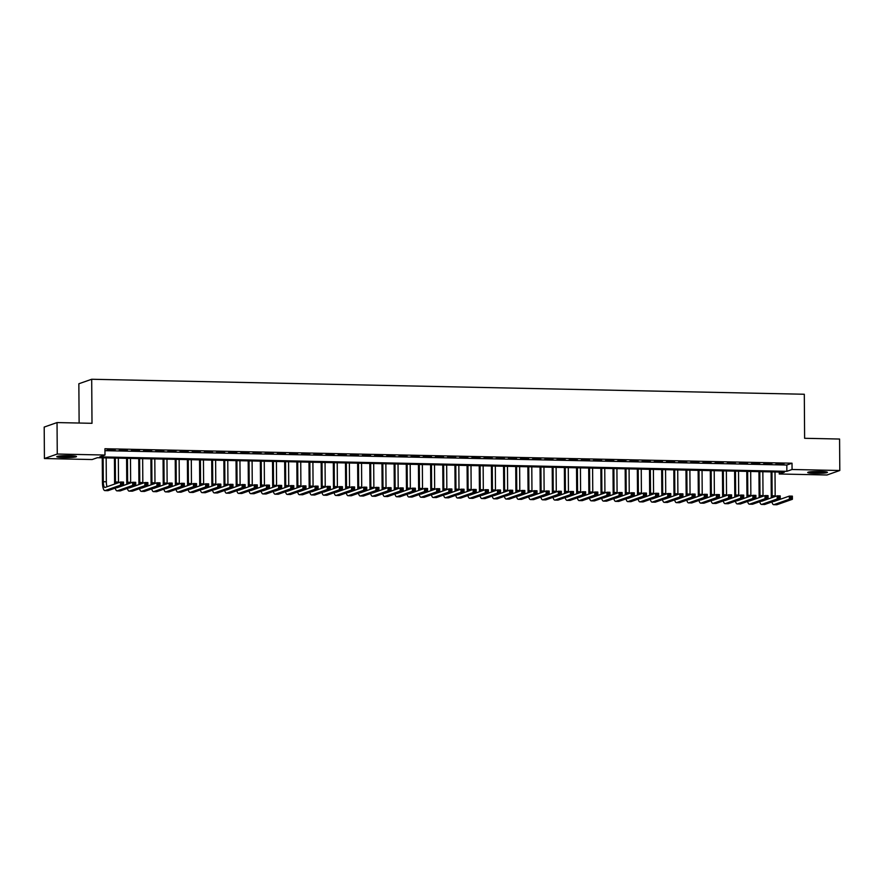 <?xml version="1.0" encoding="UTF-8"?>
<svg xmlns="http://www.w3.org/2000/svg" width="884" height="884" viewBox="0 0 884 884"><rect width="100%" height="100%" fill="white"/><g stroke="black" fill="none" stroke-linecap="round" stroke-linejoin="round"><path stroke-width="1.33" d="M69.35 455.669A9.868 0.961 -0.4 0 1 76.51 456.542A9.868 0.961 -0.4 0 1 63.946 457.558A9.868 0.961 -0.4 0 1 56.786 456.685A9.868 0.961 -0.4 0 1 69.35 455.669M820.275 471.47A9.868 0.961 -0.4 0 1 827.435 472.343A9.868 0.961 -0.4 0 1 814.871 473.36A9.868 0.961 -0.4 0 1 807.711 472.487A9.868 0.961 -0.4 0 1 820.275 471.47M79.129 423.038L78.853 383.755L91.693 379.258L804.307 394.253L804.617 438.298L839.579 439.039L839.8 470.498L826.96 474.995L779.235 473.99L784.439 472.166L97.35 457.713L92.146 459.536L44.421 458.531L57.261 454.033L104.986 455.039L99.781 456.862L786.859 471.316L792.064 469.492L839.8 470.498M779.224 472.056L779.235 473.99M57.261 454.033L57.04 422.574L44.2 427.071L44.421 458.531M115.196 449.89L107.03 450.044L115.196 449.89M127.362 450.155L119.196 450.299L127.362 450.155M139.517 450.409L131.351 450.553L139.517 450.409M151.683 450.663L143.517 450.807L151.683 450.663M163.838 450.917L155.672 451.072L163.838 450.917M176.004 451.171L167.838 451.326L176.004 451.171M188.159 451.426L179.993 451.58L188.159 451.426M200.325 451.691L192.16 451.834L200.325 451.691M212.48 451.945L204.315 452.089L212.48 451.945M224.647 452.199L216.481 452.343L224.647 452.199M236.802 452.453L228.636 452.608L236.802 452.453M248.968 452.707L240.802 452.862L248.968 452.707M261.123 452.962L252.957 453.116L261.123 452.962M273.289 453.216L265.123 453.37L273.289 453.216M285.444 453.481L277.289 453.625L285.444 453.481M297.61 453.735L289.444 453.879L297.61 453.735M309.765 453.989L301.61 454.144L309.765 453.989M321.931 454.243L313.765 454.398L321.931 454.243M334.086 454.498L325.931 454.652L334.086 454.498M346.252 454.752L338.086 454.906L346.252 454.752M358.407 455.017L350.252 455.161L358.407 455.017M370.573 455.271L362.407 455.415L370.573 455.271M382.728 455.525L374.573 455.68L382.728 455.525M394.894 455.779L386.728 455.934L394.894 455.779M407.06 456.034L398.894 456.188L407.06 456.034M419.215 456.288L411.049 456.442L419.215 456.288M431.381 456.553L423.215 456.697L431.381 456.553M443.536 456.807L435.37 456.951L443.536 456.807M455.702 457.061L447.536 457.205L455.702 457.061M467.857 457.315L459.691 457.47L467.857 457.315M480.023 457.569L471.857 457.724L480.023 457.569M492.178 457.824L484.012 457.978L492.178 457.824M504.344 458.089L496.178 458.232L504.344 458.089M516.499 458.343L508.333 458.487L516.499 458.343M528.665 458.597L520.499 458.741L528.665 458.597M540.82 458.851L532.654 459.006L540.82 458.851M552.986 459.105L544.82 459.26L552.986 459.105M565.141 459.36L556.975 459.514L565.141 459.36M577.307 459.614L569.141 459.768L577.307 459.614M589.462 459.879L581.307 460.023L589.462 459.879M601.628 460.133L593.462 460.277L601.628 460.133M613.783 460.387L605.628 460.542L613.783 460.387M625.949 460.641L617.783 460.796L625.949 460.641M638.104 460.896L629.949 461.05L638.104 460.896M650.27 461.15L642.104 461.304L650.27 461.15M662.425 461.415L654.27 461.558L662.425 461.415M674.591 461.669L666.426 461.813L674.591 461.669M686.746 461.923L678.592 462.078L686.746 461.923M698.913 462.177L690.747 462.332L698.913 462.177M711.079 462.431L702.913 462.586L711.079 462.431M723.234 462.686L715.068 462.84L723.234 462.686M735.4 462.951L727.234 463.094L735.4 462.951M747.555 463.205L739.389 463.349L747.555 463.205M759.721 463.459L751.555 463.603L759.721 463.459M771.876 463.713L763.71 463.868L771.876 463.713M104.953 450.674L786.826 465.028L792.02 463.205L104.942 448.74L104.986 455.039M784.042 463.967L775.876 464.122L784.042 463.967M57.04 422.574L92.002 423.303L91.693 379.258M792.02 463.205L792.064 469.492M786.826 465.028L786.859 471.316M771.323 497.88A9.481 2.597 91.2 0 1 771.268 496.112L771.102 471.89M775.014 471.968L775.18 495.869A6.321 1.735 -88.8 0 0 775.191 496.521M771.964 471.912L772.141 495.802A6.321 1.735 -88.8 0 0 772.218 497.57M773.445 501.416A6.321 1.735 -88.8 0 0 773.743 501.515A6.321 1.735 -88.8 0 0 773.92 501.493L789.335 496.09L792.373 496.145L792.395 499.294L776.981 504.698A9.481 2.597 91.2 0 1 776.716 504.742L773.677 504.676A9.481 2.597 91.2 0 1 771.92 501.957M791.931 498.178L791.92 496.918L790.705 496.885L790.716 498.145L791.931 498.178L792.395 499.294L789.357 499.228L773.942 504.631A9.481 2.597 91.2 0 1 773.677 504.676M790.716 498.145L789.357 499.228L789.335 496.09L790.705 496.885M791.92 496.918L792.373 496.145M825.137 471.747A8.542 0.84 -0.4 0 1 815.225 472.233A8.542 0.84 -0.4 0 1 809.998 471.846M814.551 471.515A7.901 0.773 179.6 0 0 815.391 471.537A7.901 0.773 179.6 0 0 820.584 471.47M809.18 471.968A9.801 0.961 179.6 0 0 814.871 472.354A9.801 0.961 179.6 0 0 825.954 471.846M74.212 455.945A8.542 0.84 -0.4 0 1 66.643 456.442A8.542 0.84 -0.4 0 1 59.073 456.045M63.626 455.713A7.901 0.773 179.6 0 0 69.659 455.669M58.256 456.166A9.801 0.961 179.6 0 0 75.029 456.045M759.168 497.626A9.481 2.597 91.2 0 1 759.113 495.858L758.936 471.636M762.848 471.713L763.014 495.615A6.321 1.735 -88.8 0 0 763.025 496.267M759.809 471.647L759.975 495.548A6.321 1.735 -88.8 0 0 760.063 497.305M761.29 501.162A6.321 1.735 -88.8 0 0 761.577 501.261A6.321 1.735 -88.8 0 0 761.754 501.228L777.18 495.825L780.218 495.891L780.24 499.04L764.815 504.444A9.481 2.597 91.2 0 1 764.549 504.488L761.511 504.421A9.481 2.597 91.2 0 1 759.754 501.703M779.765 497.913L779.765 496.664L778.55 496.631L778.55 497.891L779.765 497.913L780.24 499.04L777.202 498.974L761.776 504.377A9.481 2.597 91.2 0 1 761.511 504.421M778.55 497.891L777.202 498.974L777.18 495.825L778.55 496.631M779.765 496.664L780.218 495.891M747.002 497.372A9.481 2.597 91.2 0 1 746.947 495.592L746.781 471.382M750.693 471.459L750.859 495.36A6.321 1.735 -88.8 0 0 750.87 496.012M747.643 471.393L747.82 495.294A6.321 1.735 -88.8 0 0 747.897 497.051M749.124 500.908A6.321 1.735 -88.8 0 0 749.411 501.007A6.321 1.735 -88.8 0 0 749.599 500.974L765.014 495.57L768.052 495.637L768.074 498.786L752.66 504.189A9.481 2.597 91.2 0 1 752.394 504.234L749.345 504.167A9.481 2.597 91.2 0 1 747.599 501.438M767.61 497.659L767.599 496.399L766.384 496.377L766.395 497.637L767.61 497.659L768.074 498.786L765.036 498.72L749.621 504.123A9.481 2.597 91.2 0 1 749.345 504.167M766.395 497.637L765.036 498.72L765.014 495.57L766.384 496.377M767.599 496.399L768.052 495.637M734.847 497.106A9.481 2.597 91.2 0 1 734.792 495.338L734.615 471.117M738.527 471.205L738.692 495.095A6.321 1.735 -88.8 0 0 738.704 495.758M735.488 471.139L735.654 495.04A6.321 1.735 -88.8 0 0 735.742 496.797M736.958 500.653A6.321 1.735 -88.8 0 0 737.256 500.753A6.321 1.735 -88.8 0 0 737.433 500.72L752.859 495.316L755.897 495.383L755.919 498.532L740.494 503.935A9.481 2.597 91.2 0 1 740.228 503.979L737.19 503.913A9.481 2.597 91.2 0 1 735.433 501.184M755.444 497.405L755.444 496.145L754.229 496.123L754.229 497.383L755.444 497.405L755.919 498.532L752.881 498.466L737.455 503.869A9.481 2.597 91.2 0 1 737.19 503.913M754.229 497.383L752.881 498.466L752.859 495.316L754.229 496.123M755.444 496.145L755.897 495.383M722.681 496.852A9.481 2.597 91.2 0 1 722.626 495.084L722.46 470.863M726.372 470.951L726.538 494.841A6.321 1.735 -88.8 0 0 726.549 495.504M723.322 470.885L723.499 494.786A6.321 1.735 -88.8 0 0 723.576 496.543M724.803 500.399A6.321 1.735 -88.8 0 0 725.09 500.499A6.321 1.735 -88.8 0 0 725.267 500.466L740.693 495.062L743.731 495.128L743.753 498.267L728.339 503.67A9.481 2.597 91.2 0 1 728.073 503.714L725.024 503.659A9.481 2.597 91.2 0 1 723.278 500.93M743.289 497.151L743.278 495.891L742.063 495.869L742.074 497.128L743.289 497.151L743.753 498.267L740.715 498.211L725.289 503.615A9.481 2.597 91.2 0 1 725.024 503.659M742.074 497.128L740.715 498.211L740.693 495.062L742.063 495.869M743.278 495.891L743.731 495.128M710.526 496.598A9.481 2.597 91.2 0 1 710.46 494.83L710.294 470.608M714.206 470.697L714.371 494.587A6.321 1.735 -88.8 0 0 714.382 495.25M711.167 470.631L711.333 494.521A6.321 1.735 -88.8 0 0 711.421 496.289M712.637 500.145A6.321 1.735 -88.8 0 0 712.935 500.233A6.321 1.735 -88.8 0 0 713.112 500.211L728.538 494.808L731.576 494.874L731.598 498.012L716.173 503.416A9.481 2.597 91.2 0 1 715.907 503.46L712.869 503.405A9.481 2.597 91.2 0 1 711.112 500.675M731.123 496.896L731.123 495.637L729.908 495.615L729.908 496.874L731.123 496.896L731.598 498.012L728.56 497.957L713.134 503.361A9.481 2.597 91.2 0 1 712.869 503.405M729.908 496.874L728.56 497.957L728.538 494.808L729.908 495.615M731.123 495.637L731.576 494.874M698.36 496.344A9.481 2.597 91.2 0 1 698.305 494.576L698.139 470.354M702.051 470.432L702.216 494.333A6.321 1.735 -88.8 0 0 702.227 494.985M699.001 470.376L699.167 494.267A6.321 1.735 -88.8 0 0 699.255 496.034M700.482 499.88A6.321 1.735 -88.8 0 0 700.769 499.979A6.321 1.735 -88.8 0 0 700.946 499.957L716.371 494.554L719.41 494.609L719.432 497.758L704.018 503.162A9.481 2.597 91.2 0 1 703.752 503.206L700.703 503.14A9.481 2.597 91.2 0 1 698.957 500.421M718.968 496.642L718.957 495.383L717.742 495.349L717.753 496.609L718.968 496.642L719.432 497.758L716.394 497.692L700.968 503.095A9.481 2.597 91.2 0 1 700.703 503.14M717.753 496.609L716.394 497.692L716.371 494.554L717.742 495.349M718.957 495.383L719.41 494.609M686.205 496.09A9.481 2.597 91.2 0 1 686.139 494.322L685.973 470.1M689.885 470.178L690.05 494.079A6.321 1.735 -88.8 0 0 690.061 494.731M686.846 470.111L687.012 494.012A6.321 1.735 -88.8 0 0 687.1 495.769M688.316 499.626A6.321 1.735 -88.8 0 0 688.614 499.725A6.321 1.735 -88.8 0 0 688.791 499.692L704.216 494.289L707.255 494.355L707.277 497.504L691.852 502.908A9.481 2.597 91.2 0 1 691.586 502.952L688.548 502.886A9.481 2.597 91.2 0 1 686.791 500.167M706.802 496.388L706.802 495.128L705.587 495.095L705.587 496.355L706.802 496.388L707.277 497.504L704.239 497.438L688.813 502.841A9.481 2.597 91.2 0 1 688.548 502.886M705.587 496.355L704.239 497.438L704.216 494.289L705.587 495.095M706.802 495.128L707.255 494.355M674.039 495.836A9.481 2.597 91.2 0 1 673.984 494.057L673.818 469.846M677.719 469.923L677.895 493.824A6.321 1.735 -88.8 0 0 677.906 494.476M674.68 469.857L674.846 493.758A6.321 1.735 -88.8 0 0 674.934 495.515M676.161 499.372A6.321 1.735 -88.8 0 0 676.448 499.471A6.321 1.735 -88.8 0 0 676.625 499.438L692.05 494.034L695.089 494.101L695.111 497.25L679.697 502.653A9.481 2.597 91.2 0 1 679.42 502.698L676.382 502.631A9.481 2.597 91.2 0 1 674.636 499.902M694.647 496.123L694.636 494.863L693.421 494.841L693.432 496.101L694.647 496.123L695.111 497.25L692.073 497.184L676.647 502.587A9.481 2.597 91.2 0 1 676.382 502.631M693.432 496.101L692.073 497.184L692.05 494.034L693.421 494.841M694.636 494.863L695.089 494.101M661.884 495.57A9.481 2.597 91.2 0 1 661.818 493.802L661.652 469.592M665.564 469.669L665.729 493.57A6.321 1.735 -88.8 0 0 665.74 494.222M662.525 469.603L662.691 493.504A6.321 1.735 -88.8 0 0 662.779 495.261M663.995 499.117A6.321 1.735 -88.8 0 0 664.293 499.217A6.321 1.735 -88.8 0 0 664.47 499.184L679.895 493.78L682.934 493.847L682.956 496.996L667.53 502.399A9.481 2.597 91.2 0 1 667.265 502.443L664.227 502.377A9.481 2.597 91.2 0 1 662.47 499.648M682.481 495.869L682.481 494.609L681.255 494.587L681.266 495.847L682.481 495.869L682.956 496.996L679.918 496.93L664.492 502.333A9.481 2.597 91.2 0 1 664.227 502.377M681.266 495.847L679.918 496.93L679.895 493.78L681.255 494.587M682.481 494.609L682.934 493.847M649.718 495.316A9.481 2.597 91.2 0 1 649.663 493.548L649.497 469.327M653.398 469.415L653.574 493.305A6.321 1.735 -88.8 0 0 653.585 493.968M650.359 469.349L650.525 493.25A6.321 1.735 -88.8 0 0 650.613 495.007M651.839 498.863A6.321 1.735 -88.8 0 0 652.127 498.963A6.321 1.735 -88.8 0 0 652.304 498.93L667.729 493.526L670.768 493.592L670.79 496.731L655.364 502.145A9.481 2.597 91.2 0 1 655.099 502.178L652.061 502.123A9.481 2.597 91.2 0 1 650.315 499.394M670.326 495.615L670.315 494.355L669.1 494.333L669.111 495.592L670.326 495.615L670.79 496.731L667.751 496.675L652.326 502.079A9.481 2.597 91.2 0 1 652.061 502.123M669.111 495.592L667.751 496.675L667.729 493.526L669.1 494.333M670.315 494.355L670.768 493.592M637.563 495.062A9.481 2.597 91.2 0 1 637.497 493.294L637.331 469.072M641.243 469.161L641.408 493.051A6.321 1.735 -88.8 0 0 641.419 493.714M638.204 469.095L638.37 492.985A6.321 1.735 -88.8 0 0 638.447 494.753M639.673 498.609A6.321 1.735 -88.8 0 0 639.972 498.698A6.321 1.735 -88.8 0 0 640.149 498.675L655.563 493.272L658.613 493.338L658.635 496.476L643.209 501.88A9.481 2.597 91.2 0 1 642.944 501.924L639.905 501.869A9.481 2.597 91.2 0 1 638.149 499.14M658.16 495.36L658.149 494.101L656.934 494.079L656.945 495.338L658.16 495.36L658.635 496.476L655.585 496.421L640.171 501.825A9.481 2.597 91.2 0 1 639.905 501.869M656.945 495.338L655.585 496.421L655.563 493.272L656.934 494.079M658.149 494.101L658.613 493.338M625.397 494.808A9.481 2.597 91.2 0 1 625.342 493.04L625.176 468.818M629.076 468.896L629.242 492.797A6.321 1.735 -88.8 0 0 629.264 493.449M626.038 468.84L626.204 492.731A6.321 1.735 -88.8 0 0 626.292 494.499M627.518 498.344A6.321 1.735 -88.8 0 0 627.806 498.443A6.321 1.735 -88.8 0 0 627.983 498.421L643.408 493.018L646.447 493.073L646.469 496.222L631.043 501.626A9.481 2.597 91.2 0 1 630.778 501.67L627.739 501.604A9.481 2.597 91.2 0 1 625.994 498.885M646.005 495.106L645.994 493.847L644.779 493.824L644.79 495.073L646.005 495.106L646.469 496.222L643.43 496.156L628.005 501.559A9.481 2.597 91.2 0 1 627.739 501.604M644.79 495.073L643.43 496.156L643.408 493.018L644.779 493.824M645.994 493.847L646.447 493.073M613.242 494.554A9.481 2.597 91.2 0 1 613.176 492.786L613.01 468.564M616.921 468.642L617.087 492.543A6.321 1.735 -88.8 0 0 617.098 493.195M613.883 468.586L614.048 492.476A6.321 1.735 -88.8 0 0 614.126 494.233M615.352 498.09A6.321 1.735 -88.8 0 0 615.651 498.189A6.321 1.735 -88.8 0 0 615.828 498.167L631.242 492.753L634.292 492.819L634.314 495.968L618.888 501.372A9.481 2.597 91.2 0 1 618.623 501.416L615.584 501.35A9.481 2.597 91.2 0 1 613.827 498.631M633.839 494.852L633.828 493.592L632.612 493.559L632.624 494.819L633.839 494.852L634.314 495.968L631.264 495.902L615.85 501.305A9.481 2.597 91.2 0 1 615.584 501.35M632.624 494.819L631.264 495.902L631.242 492.753L632.612 493.559M633.828 493.592L634.292 492.819M601.076 494.3A9.481 2.597 91.2 0 1 601.021 492.521L600.855 468.31M604.755 468.387L604.921 492.289A6.321 1.735 -88.8 0 0 604.943 492.941M601.717 468.321L601.882 492.222A6.321 1.735 -88.8 0 0 601.971 493.979M603.197 497.836A6.321 1.735 -88.8 0 0 603.485 497.935A6.321 1.735 -88.8 0 0 603.661 497.902L619.087 492.498L622.126 492.565L622.148 495.714L606.722 501.118A9.481 2.597 91.2 0 1 606.457 501.162L603.418 501.095A9.481 2.597 91.2 0 1 601.673 498.377M621.684 494.587L621.673 493.338L620.457 493.305L620.469 494.565L621.684 494.587L622.148 495.714L619.109 495.648L603.684 501.051A9.481 2.597 91.2 0 1 603.418 501.095M620.469 494.565L619.109 495.648L619.087 492.498L620.457 493.305M621.673 493.338L622.126 492.565M588.921 494.034A9.481 2.597 91.2 0 1 588.854 492.266L588.689 468.056M592.6 468.133L592.766 492.034A6.321 1.735 -88.8 0 0 592.777 492.686M589.562 468.067L589.727 491.968A6.321 1.735 -88.8 0 0 589.805 493.725M591.031 497.582A6.321 1.735 -88.8 0 0 591.33 497.681A6.321 1.735 -88.8 0 0 591.506 497.648L606.921 492.244L609.971 492.311L609.993 495.46L594.567 500.863A9.481 2.597 91.2 0 1 594.302 500.908L591.263 500.841A9.481 2.597 91.2 0 1 589.506 498.112M609.518 494.333L609.507 493.073L608.291 493.051L608.303 494.311L609.518 494.333L609.993 495.46L606.943 495.394L591.529 500.797A9.481 2.597 91.2 0 1 591.263 500.841M608.303 494.311L606.943 495.394L606.921 492.244L608.291 493.051M609.507 493.073L609.971 492.311M576.755 493.78A9.481 2.597 91.2 0 1 576.699 492.012L576.523 467.791M580.434 467.879L580.6 491.769A6.321 1.735 -88.8 0 0 580.622 492.432M577.396 467.813L577.561 491.714A6.321 1.735 -88.8 0 0 577.65 493.471M578.876 497.327A6.321 1.735 -88.8 0 0 579.164 497.427A6.321 1.735 -88.8 0 0 579.34 497.394L594.766 491.99L597.805 492.057L597.827 495.206L582.401 500.609A9.481 2.597 91.2 0 1 582.136 500.653L579.097 500.587A9.481 2.597 91.2 0 1 577.351 497.858M597.363 494.079L597.352 492.819L596.136 492.797L596.148 494.057L597.363 494.079L597.827 495.206L594.788 495.139L579.363 500.543A9.481 2.597 91.2 0 1 579.097 500.587M596.148 494.057L594.788 495.139L594.766 491.99L596.136 492.797M597.352 492.819L597.805 492.057M564.6 493.526A9.481 2.597 91.2 0 1 564.533 491.758L564.368 467.537M568.279 467.625L568.445 491.515A6.321 1.735 -88.8 0 0 568.456 492.178M565.241 467.559L565.406 491.449A6.321 1.735 -88.8 0 0 565.484 493.217M566.71 497.073A6.321 1.735 -88.8 0 0 567.009 497.173A6.321 1.735 -88.8 0 0 567.185 497.139L582.6 491.736L585.639 491.802L585.661 494.941L570.246 500.344A9.481 2.597 91.2 0 1 569.981 500.388L566.942 500.333A9.481 2.597 91.2 0 1 565.185 497.604M585.197 493.824L585.186 492.565L583.97 492.543L583.981 493.802L585.197 493.824L585.661 494.941L582.622 494.885L567.208 500.289A9.481 2.597 91.2 0 1 566.942 500.333M583.981 493.802L582.622 494.885L582.6 491.736L583.97 492.543M585.186 492.565L585.639 491.802M552.434 493.272A9.481 2.597 91.2 0 1 552.378 491.504L552.202 467.282M556.113 467.371L556.279 491.261A6.321 1.735 -88.8 0 0 556.301 491.913M553.075 467.304L553.24 491.195A6.321 1.735 -88.8 0 0 553.329 492.963M554.555 496.808A6.321 1.735 -88.8 0 0 554.843 496.907A6.321 1.735 -88.8 0 0 555.019 496.885L570.445 491.482L573.484 491.537L573.506 494.686L558.08 500.09A9.481 2.597 91.2 0 1 557.815 500.134L554.776 500.068A9.481 2.597 91.2 0 1 553.03 497.349M573.042 493.57L573.031 492.311L571.815 492.289L571.826 493.537L573.042 493.57L573.506 494.686L570.467 494.62L555.042 500.024A9.481 2.597 91.2 0 1 554.776 500.068M571.826 493.537L570.467 494.62L570.445 491.482L571.815 492.289M573.031 492.311L573.484 491.537M540.279 493.018A9.481 2.597 91.2 0 1 540.212 491.25L540.047 467.028M543.958 467.106L544.124 491.007A6.321 1.735 -88.8 0 0 544.135 491.659M540.92 467.05L541.085 490.94A6.321 1.735 -88.8 0 0 541.163 492.708M542.389 496.554A6.321 1.735 -88.8 0 0 542.688 496.653A6.321 1.735 -88.8 0 0 542.864 496.631L558.279 491.228L561.318 491.283L561.34 494.432L545.925 499.836A9.481 2.597 91.2 0 1 545.66 499.88L542.621 499.814A9.481 2.597 91.2 0 1 540.864 497.095M560.876 493.316L560.865 492.057L559.649 492.023L559.66 493.283L560.876 493.316L561.34 494.432L558.301 494.366L542.886 499.769A9.481 2.597 91.2 0 1 542.621 499.814M559.66 493.283L558.301 494.366L558.279 491.228L559.649 492.023M560.865 492.057L561.318 491.283M528.113 492.764A9.481 2.597 91.2 0 1 528.057 490.985L527.881 466.774M531.792 466.851L531.958 490.753A6.321 1.735 -88.8 0 0 531.98 491.405M528.754 466.785L528.919 490.686A6.321 1.735 -88.8 0 0 529.008 492.443M530.234 496.3A6.321 1.735 -88.8 0 0 530.522 496.399A6.321 1.735 -88.8 0 0 530.698 496.366L546.124 490.963L549.163 491.029L549.185 494.178L533.759 499.582A9.481 2.597 91.2 0 1 533.494 499.626L530.455 499.559A9.481 2.597 91.2 0 1 528.698 496.841M548.721 493.051L548.71 491.802L547.494 491.769L547.505 493.029L548.721 493.051L549.185 494.178L546.146 494.112L530.72 499.515A9.481 2.597 91.2 0 1 530.455 499.559M547.505 493.029L546.146 494.112L546.124 490.963L547.494 491.769M548.71 491.802L549.163 491.029M515.958 492.498A9.481 2.597 91.2 0 1 515.891 490.731L515.726 466.52M519.637 466.597L519.803 490.498A6.321 1.735 -88.8 0 0 519.814 491.15M516.599 466.531L516.764 490.432A6.321 1.735 -88.8 0 0 516.842 492.189M518.068 496.046A6.321 1.735 -88.8 0 0 518.367 496.145A6.321 1.735 -88.8 0 0 518.543 496.112L533.958 490.708L536.997 490.775L537.019 493.924L521.604 499.327A9.481 2.597 91.2 0 1 521.339 499.372L518.3 499.305A9.481 2.597 91.2 0 1 516.543 496.576M536.555 492.797L536.544 491.537L535.328 491.515L535.339 492.775L536.555 492.797L537.019 493.924L533.98 493.858L518.565 499.261A9.481 2.597 91.2 0 1 518.3 499.305M535.339 492.775L533.98 493.858L533.958 490.708L535.328 491.515M536.544 491.537L536.997 490.775M503.792 492.244A9.481 2.597 91.2 0 1 503.736 490.476L503.56 466.255M507.471 466.343L507.637 490.233A6.321 1.735 -88.8 0 0 507.659 490.896M504.433 466.277L504.598 490.178A6.321 1.735 -88.8 0 0 504.687 491.935M505.913 495.791A6.321 1.735 -88.8 0 0 506.201 495.891A6.321 1.735 -88.8 0 0 506.377 495.858L521.803 490.454L524.842 490.521L524.864 493.67L509.438 499.073A9.481 2.597 91.2 0 1 509.173 499.117L506.134 499.051A9.481 2.597 91.2 0 1 504.377 496.322M524.4 492.543L524.389 491.283L523.173 491.261L523.184 492.521L524.4 492.543L524.864 493.67L521.825 493.603L506.399 499.007A9.481 2.597 91.2 0 1 506.134 499.051M523.184 492.521L521.825 493.603L521.803 490.454L523.173 491.261M524.389 491.283L524.842 490.521M491.637 491.99A9.481 2.597 91.2 0 1 491.57 490.222L491.405 466.001M495.316 466.089L495.482 489.979A6.321 1.735 -88.8 0 0 495.493 490.642M492.277 466.023L492.443 489.913A6.321 1.735 -88.8 0 0 492.521 491.681M493.747 495.537A6.321 1.735 -88.8 0 0 494.046 495.637A6.321 1.735 -88.8 0 0 494.222 495.604L509.637 490.2L512.676 490.266L512.698 493.405L497.283 498.808A9.481 2.597 91.2 0 1 497.018 498.852L493.979 498.797A9.481 2.597 91.2 0 1 492.222 496.068M512.234 492.289L512.223 491.029L511.007 491.007L511.018 492.266L512.234 492.289L512.698 493.405L509.659 493.349L494.244 498.753A9.481 2.597 91.2 0 1 493.979 498.797M511.018 492.266L509.659 493.349L509.637 490.2L511.007 491.007M512.223 491.029L512.676 490.266M479.471 491.736A9.481 2.597 91.2 0 1 479.415 489.968L479.238 465.746M483.15 465.835L483.316 489.725A6.321 1.735 -88.8 0 0 483.338 490.388M480.111 465.769L480.277 489.659A6.321 1.735 -88.8 0 0 480.366 491.427M481.592 495.272A6.321 1.735 -88.8 0 0 481.879 495.372A6.321 1.735 -88.8 0 0 482.056 495.349L497.482 489.946L500.521 490.012L500.543 493.15L485.117 498.554A9.481 2.597 91.2 0 1 484.852 498.598L481.813 498.532A9.481 2.597 91.2 0 1 480.056 495.813M500.079 492.034L500.068 490.775L498.852 490.753L498.852 492.001L500.079 492.034L500.543 493.15L497.504 493.084L482.078 498.499A9.481 2.597 91.2 0 1 481.813 498.532M498.852 492.001L497.504 493.084L497.482 489.946L498.852 490.753M500.068 490.775L500.521 490.012M467.316 491.482A9.481 2.597 91.2 0 1 467.249 489.714L467.083 465.492M470.995 465.57L471.161 489.471A6.321 1.735 -88.8 0 0 471.172 490.123M467.956 465.514L468.122 489.404A6.321 1.735 -88.8 0 0 468.2 491.173M469.426 495.018A6.321 1.735 -88.8 0 0 469.724 495.117A6.321 1.735 -88.8 0 0 469.901 495.095L485.316 489.692L488.355 489.747L488.377 492.896L472.962 498.3A9.481 2.597 91.2 0 1 472.697 498.344L469.658 498.278A9.481 2.597 91.2 0 1 467.901 495.559M487.913 491.78L487.902 490.521L486.686 490.487L486.697 491.747L487.913 491.78L488.377 492.896L485.338 492.83L469.923 498.233A9.481 2.597 91.2 0 1 469.658 498.278M486.697 491.747L485.338 492.83L485.316 489.692L486.686 490.487M487.902 490.521L488.355 489.747M455.149 491.228A9.481 2.597 91.2 0 1 455.094 489.46L454.917 465.238M458.829 465.316L458.995 489.217A6.321 1.735 -88.8 0 0 459.017 489.869M455.79 465.249L455.956 489.15A6.321 1.735 -88.8 0 0 456.045 490.907M457.271 494.764A6.321 1.735 -88.8 0 0 457.558 494.863A6.321 1.735 -88.8 0 0 457.735 494.83L473.161 489.427L476.2 489.493L476.222 492.642L460.796 498.046A9.481 2.597 91.2 0 1 460.531 498.09L457.492 498.023A9.481 2.597 91.2 0 1 455.735 495.305M475.747 491.515L475.747 490.266L474.531 490.233L474.531 491.493L475.747 491.515L476.222 492.642L473.183 492.576L457.757 497.979A9.481 2.597 91.2 0 1 457.492 498.023M474.531 491.493L473.183 492.576L473.161 489.427L474.531 490.233M475.747 490.266L476.2 489.493M442.983 490.974A9.481 2.597 91.2 0 1 442.928 489.195L442.762 464.984M446.674 465.061L446.84 488.962A6.321 1.735 -88.8 0 0 446.851 489.614M443.624 464.995L443.801 488.896A6.321 1.735 -88.8 0 0 443.878 490.653M445.105 494.51A6.321 1.735 -88.8 0 0 445.403 494.609A6.321 1.735 -88.8 0 0 445.58 494.576L460.995 489.172L464.034 489.239L464.056 492.388L448.641 497.791A9.481 2.597 91.2 0 1 448.376 497.836L445.337 497.769A9.481 2.597 91.2 0 1 443.58 495.04M463.592 491.261L463.581 490.001L462.365 489.979L462.376 491.239L463.592 491.261L464.056 492.388L461.017 492.322L445.602 497.725A9.481 2.597 91.2 0 1 445.337 497.769M462.376 491.239L461.017 492.322L460.995 489.172L462.365 489.979M463.581 490.001L464.034 489.239M430.828 490.708A9.481 2.597 91.2 0 1 430.773 488.94L430.596 464.719M434.508 464.807L434.674 488.697A6.321 1.735 -88.8 0 0 434.685 489.36M431.469 464.741L431.635 488.642A6.321 1.735 -88.8 0 0 431.724 490.399M432.95 494.255A6.321 1.735 -88.8 0 0 433.237 494.355A6.321 1.735 -88.8 0 0 433.414 494.322L448.84 488.918L451.879 488.985L451.901 492.134L436.475 497.537A9.481 2.597 91.2 0 1 436.21 497.582L433.171 497.515A9.481 2.597 91.2 0 1 431.414 494.786M451.426 491.007L451.426 489.747L450.21 489.725L450.21 490.985L451.426 491.007L451.901 492.134L448.862 492.068L433.436 497.471A9.481 2.597 91.2 0 1 433.171 497.515M450.21 490.985L448.862 492.068L448.84 488.918L450.21 489.725M451.426 489.747L451.879 488.985M418.662 490.454A9.481 2.597 91.2 0 1 418.607 488.686L418.441 464.465M422.353 464.553L422.519 488.443A6.321 1.735 -88.8 0 0 422.53 489.106M419.303 464.487L419.48 488.388A6.321 1.735 -88.8 0 0 419.557 490.145M420.784 494.001A6.321 1.735 -88.8 0 0 421.071 494.101A6.321 1.735 -88.8 0 0 421.248 494.068L436.674 488.664L439.713 488.73L439.735 491.869L424.32 497.272A9.481 2.597 91.2 0 1 424.055 497.316L421.005 497.261A9.481 2.597 91.2 0 1 419.259 494.532M439.271 490.753L439.26 489.493L438.044 489.471L438.055 490.731L439.271 490.753L439.735 491.869L436.696 491.813L421.27 497.217A9.481 2.597 91.2 0 1 421.005 497.261M438.055 490.731L436.696 491.813L436.674 488.664L438.044 489.471M439.26 489.493L439.713 488.73M406.507 490.2A9.481 2.597 91.2 0 1 406.452 488.432L406.275 464.211M410.187 464.299L410.353 488.189A6.321 1.735 -88.8 0 0 410.364 488.852M407.148 464.233L407.314 488.123A6.321 1.735 -88.8 0 0 407.402 489.891M408.618 493.747A6.321 1.735 -88.8 0 0 408.916 493.836A6.321 1.735 -88.8 0 0 409.093 493.813L424.519 488.41L427.558 488.476L427.58 491.614L412.154 497.018A9.481 2.597 91.2 0 1 411.889 497.062L408.85 497.007A9.481 2.597 91.2 0 1 407.093 494.278M427.105 490.498L427.105 489.239L425.889 489.217L425.889 490.476L427.105 490.498L427.58 491.614L424.541 491.559L409.115 496.963A9.481 2.597 91.2 0 1 408.85 497.007M425.889 490.476L424.541 491.559L424.519 488.41L425.889 489.217M427.105 489.239L427.558 488.476M394.341 489.946A9.481 2.597 91.2 0 1 394.286 488.178L394.12 463.956M398.032 464.034L398.198 487.935A6.321 1.735 -88.8 0 0 398.209 488.587M394.982 463.978L395.148 487.869A6.321 1.735 -88.8 0 0 395.236 489.637M396.463 493.482A6.321 1.735 -88.8 0 0 396.75 493.581A6.321 1.735 -88.8 0 0 396.927 493.559L412.353 488.156L415.392 488.211L415.414 491.36L399.999 496.764A9.481 2.597 91.2 0 1 399.734 496.808L396.684 496.742A9.481 2.597 91.2 0 1 394.938 494.023M414.95 490.244L414.939 488.985L413.723 488.951L413.734 490.211L414.95 490.244L415.414 491.36L412.375 491.294L396.949 496.697A9.481 2.597 91.2 0 1 396.684 496.742M413.734 490.211L412.375 491.294L412.353 488.156L413.723 488.951M414.939 488.985L415.392 488.211M382.186 489.692A9.481 2.597 91.2 0 1 382.12 487.924L381.954 463.702M385.866 463.78L386.032 487.681A6.321 1.735 -88.8 0 0 386.043 488.333M382.827 463.713L382.993 487.614A6.321 1.735 -88.8 0 0 383.081 489.371M384.297 493.228A6.321 1.735 -88.8 0 0 384.595 493.327A6.321 1.735 -88.8 0 0 384.772 493.294L400.198 487.891L403.237 487.957L403.259 491.106L387.833 496.51A9.481 2.597 91.2 0 1 387.568 496.554L384.529 496.488A9.481 2.597 91.2 0 1 382.772 493.769M402.784 489.99L402.784 488.73L401.568 488.697L401.568 489.957L402.784 489.99L403.259 491.106L400.22 491.04L384.794 496.443A9.481 2.597 91.2 0 1 384.529 496.488M401.568 489.957L400.22 491.04L400.198 487.891L401.568 488.697M402.784 488.73L403.237 487.957M370.02 489.438A9.481 2.597 91.2 0 1 369.965 487.659L369.799 463.448M373.7 463.525L373.877 487.427A6.321 1.735 -88.8 0 0 373.888 488.078M370.661 463.459L370.827 487.36A6.321 1.735 -88.8 0 0 370.915 489.117M372.142 492.974A6.321 1.735 -88.8 0 0 372.429 493.073A6.321 1.735 -88.8 0 0 372.606 493.04L388.032 487.637L391.071 487.703L391.093 490.852L375.678 496.256A9.481 2.597 91.2 0 1 375.413 496.3L372.363 496.233A9.481 2.597 91.2 0 1 370.617 493.504M390.629 489.725L390.618 488.465L389.402 488.443L389.413 489.703L390.629 489.725L391.093 490.852L388.054 490.786L372.628 496.189A9.481 2.597 91.2 0 1 372.363 496.233M389.413 489.703L388.054 490.786L388.032 487.637L389.402 488.443M390.618 488.465L391.071 487.703M357.865 489.172A9.481 2.597 91.2 0 1 357.799 487.404L357.633 463.194M361.545 463.271L361.711 487.172A6.321 1.735 -88.8 0 0 361.722 487.824M358.506 463.205L358.672 487.106A6.321 1.735 -88.8 0 0 358.76 488.863M359.976 492.719A6.321 1.735 -88.8 0 0 360.274 492.819A6.321 1.735 -88.8 0 0 360.451 492.786L375.877 487.382L378.916 487.449L378.938 490.598L363.512 496.001A9.481 2.597 91.2 0 1 363.247 496.046L360.208 495.979A9.481 2.597 91.2 0 1 358.451 493.25M378.462 489.471L378.462 488.211L377.236 488.189L377.247 489.449L378.462 489.471L378.938 490.598L375.899 490.532L360.473 495.935A9.481 2.597 91.2 0 1 360.208 495.979M377.247 489.449L375.899 490.532L375.877 487.382L377.236 488.189M378.462 488.211L378.916 487.449M345.699 488.918A9.481 2.597 91.2 0 1 345.644 487.15L345.478 462.929M349.379 463.017L349.556 486.907A6.321 1.735 -88.8 0 0 349.567 487.57M346.34 462.951L346.506 486.852A6.321 1.735 -88.8 0 0 346.594 488.609M347.821 492.465A6.321 1.735 -88.8 0 0 348.108 492.565A6.321 1.735 -88.8 0 0 348.285 492.532L363.711 487.128L366.749 487.194L366.772 490.333L351.357 495.747A9.481 2.597 91.2 0 1 351.081 495.78L348.042 495.725A9.481 2.597 91.2 0 1 346.296 492.996M366.308 489.217L366.296 487.957L365.081 487.935L365.092 489.195L366.308 489.217L366.772 490.333L363.733 490.277L348.307 495.681A9.481 2.597 91.2 0 1 348.042 495.725M365.092 489.195L363.733 490.277L363.711 487.128L365.081 487.935M366.296 487.957L366.749 487.194M333.544 488.664A9.481 2.597 91.2 0 1 333.478 486.896L333.312 462.675M337.224 462.763L337.39 486.653A6.321 1.735 -88.8 0 0 337.401 487.316M334.185 462.697L334.351 486.587A6.321 1.735 -88.8 0 0 334.428 488.355M335.655 492.211A6.321 1.735 -88.8 0 0 335.953 492.3A6.321 1.735 -88.8 0 0 336.13 492.277L351.556 486.874L354.594 486.94L354.617 490.079L339.191 495.482A9.481 2.597 91.2 0 1 338.926 495.526L335.887 495.471A9.481 2.597 91.2 0 1 334.13 492.742M354.141 488.962L354.141 487.703L352.915 487.681L352.926 488.94L354.141 488.962L354.617 490.079L351.567 490.023L336.152 495.427A9.481 2.597 91.2 0 1 335.887 495.471M352.926 488.94L351.567 490.023L351.556 486.874L352.915 487.681M354.141 487.703L354.594 486.94M321.378 488.41A9.481 2.597 91.2 0 1 321.323 486.642L321.157 462.42M325.058 462.498L325.235 486.399A6.321 1.735 -88.8 0 0 325.246 487.051M322.019 462.442L322.185 486.333A6.321 1.735 -88.8 0 0 322.273 488.101M323.5 491.946A6.321 1.735 -88.8 0 0 323.787 492.045A6.321 1.735 -88.8 0 0 323.964 492.023L339.39 486.62L342.428 486.675L342.451 489.824L327.025 495.228A9.481 2.597 91.2 0 1 326.76 495.272L323.721 495.206A9.481 2.597 91.2 0 1 321.975 492.487M341.986 488.708L341.975 487.449L340.76 487.427L340.771 488.675L341.986 488.708L342.451 489.824L339.412 489.758L323.986 495.162A9.481 2.597 91.2 0 1 323.721 495.206M340.771 488.675L339.412 489.758L339.39 486.62L340.76 487.427M341.975 487.449L342.428 486.675M309.223 488.156A9.481 2.597 91.2 0 1 309.157 486.388L308.991 462.166M312.903 462.244L313.069 486.145A6.321 1.735 -88.8 0 0 313.08 486.797M309.864 462.188L310.03 486.078A6.321 1.735 -88.8 0 0 310.107 487.835M311.334 491.692A6.321 1.735 -88.8 0 0 311.632 491.791A6.321 1.735 -88.8 0 0 311.809 491.769L327.224 486.355L330.273 486.421L330.296 489.57L314.87 494.974A9.481 2.597 91.2 0 1 314.605 495.018L311.566 494.952A9.481 2.597 91.2 0 1 309.809 492.233M329.82 488.454L329.809 487.194L328.594 487.161L328.605 488.421L329.82 488.454L330.296 489.57L327.246 489.504L311.831 494.907A9.481 2.597 91.2 0 1 311.566 494.952M328.605 488.421L327.246 489.504L327.224 486.355L328.594 487.161M329.809 487.194L330.273 486.421M297.057 487.902A9.481 2.597 91.2 0 1 297.002 486.123L296.836 461.912M300.737 461.989L300.903 485.891A6.321 1.735 -88.8 0 0 300.925 486.543M297.698 461.923L297.864 485.824A6.321 1.735 -88.8 0 0 297.952 487.581M299.179 491.438A6.321 1.735 -88.8 0 0 299.466 491.537A6.321 1.735 -88.8 0 0 299.643 491.504L315.069 486.101L318.107 486.167L318.129 489.316L302.704 494.72A9.481 2.597 91.2 0 1 302.438 494.764L299.4 494.697A9.481 2.597 91.2 0 1 297.654 491.979M317.665 488.189L317.654 486.929L316.439 486.907L316.45 488.167L317.665 488.189L318.129 489.316L315.091 489.25L299.665 494.653A9.481 2.597 91.2 0 1 299.4 494.697M316.45 488.167L315.091 489.25L315.069 486.101L316.439 486.907M317.654 486.929L318.107 486.167M284.902 487.637A9.481 2.597 91.2 0 1 284.836 485.868L284.67 461.658M288.582 461.735L288.748 485.636A6.321 1.735 -88.8 0 0 288.759 486.288M285.543 461.669L285.709 485.57A6.321 1.735 -88.8 0 0 285.786 487.327M287.013 491.184A6.321 1.735 -88.8 0 0 287.311 491.283A6.321 1.735 -88.8 0 0 287.488 491.25L302.903 485.846L305.952 485.913L305.974 489.062L290.549 494.465A9.481 2.597 91.2 0 1 290.284 494.51L287.245 494.443A9.481 2.597 91.2 0 1 285.488 491.714M305.499 487.935L305.488 486.675L304.273 486.653L304.284 487.913L305.499 487.935L305.974 489.062L302.925 488.996L287.51 494.399A9.481 2.597 91.2 0 1 287.245 494.443M304.284 487.913L302.925 488.996L302.903 485.846L304.273 486.653M305.488 486.675L305.952 485.913M272.736 487.382A9.481 2.597 91.2 0 1 272.681 485.614L272.515 461.393M276.416 461.481L276.582 485.371A6.321 1.735 -88.8 0 0 276.604 486.034M273.377 461.415L273.543 485.316A6.321 1.735 -88.8 0 0 273.631 487.073M274.858 490.929A6.321 1.735 -88.8 0 0 275.145 491.029A6.321 1.735 -88.8 0 0 275.322 490.996L290.748 485.592L293.786 485.659L293.808 488.808L278.383 494.211A9.481 2.597 91.2 0 1 278.117 494.255L275.079 494.189A9.481 2.597 91.2 0 1 273.333 491.46M293.344 487.681L293.333 486.421L292.118 486.399L292.129 487.659L293.344 487.681L293.808 488.808L290.77 488.742L275.344 494.145A9.481 2.597 91.2 0 1 275.079 494.189M292.129 487.659L290.77 488.742L290.748 485.592L292.118 486.399M293.333 486.421L293.786 485.659M260.581 487.128A9.481 2.597 91.2 0 1 260.515 485.36L260.349 461.139M264.261 461.227L264.427 485.117A6.321 1.735 -88.8 0 0 264.438 485.78M261.222 461.161L261.388 485.051A6.321 1.735 -88.8 0 0 261.465 486.819M262.692 490.675A6.321 1.735 -88.8 0 0 262.99 490.775A6.321 1.735 -88.8 0 0 263.167 490.742L278.582 485.338L281.631 485.404L281.653 488.543L266.228 493.946A9.481 2.597 91.2 0 1 265.962 493.99L262.924 493.935A9.481 2.597 91.2 0 1 261.167 491.206M281.178 487.427L281.167 486.167L279.952 486.145L279.963 487.404L281.178 487.427L281.653 488.543L278.604 488.487L263.189 493.891A9.481 2.597 91.2 0 1 262.924 493.935M279.963 487.404L278.604 488.487L278.582 485.338L279.952 486.145M281.167 486.167L281.631 485.404M248.415 486.874A9.481 2.597 91.2 0 1 248.36 485.106L248.183 460.884M252.095 460.973L252.26 484.863A6.321 1.735 -88.8 0 0 252.283 485.515M249.056 460.907L249.222 484.797A6.321 1.735 -88.8 0 0 249.31 486.565M250.537 490.41A6.321 1.735 -88.8 0 0 250.824 490.509A6.321 1.735 -88.8 0 0 251.001 490.487L266.427 485.084L269.465 485.139L269.487 488.288L254.062 493.692A9.481 2.597 91.2 0 1 253.796 493.736L250.758 493.67A9.481 2.597 91.2 0 1 249.012 490.952M269.023 487.172L269.012 485.913L267.797 485.891L267.808 487.139L269.023 487.172L269.487 488.288L266.449 488.222L251.023 493.626A9.481 2.597 91.2 0 1 250.758 493.67M267.808 487.139L266.449 488.222L266.427 485.084L267.797 485.891M269.012 485.913L269.465 485.139M236.26 486.62A9.481 2.597 91.2 0 1 236.194 484.852L236.028 460.63M239.94 460.708L240.105 484.609A6.321 1.735 -88.8 0 0 240.117 485.261M236.901 460.652L237.067 484.543A6.321 1.735 -88.8 0 0 237.144 486.31M238.371 490.156A6.321 1.735 -88.8 0 0 238.669 490.255A6.321 1.735 -88.8 0 0 238.846 490.233L254.26 484.83L257.299 484.885L257.321 488.034L241.907 493.438A9.481 2.597 91.2 0 1 241.641 493.482L238.603 493.416A9.481 2.597 91.2 0 1 236.846 490.697M256.857 486.918L256.846 485.659L255.631 485.625L255.642 486.885L256.857 486.918L257.321 488.034L254.283 487.968L238.868 493.371A9.481 2.597 91.2 0 1 238.603 493.416M255.642 486.885L254.283 487.968L254.26 484.83L255.631 485.625M256.846 485.659L257.299 484.885M224.094 486.366A9.481 2.597 91.2 0 1 224.039 484.587L223.862 460.376M227.774 460.453L227.939 484.355A6.321 1.735 -88.8 0 0 227.962 485.007M224.735 460.387L224.901 484.288A6.321 1.735 -88.8 0 0 224.989 486.045M226.216 489.902A6.321 1.735 -88.8 0 0 226.503 490.001A6.321 1.735 -88.8 0 0 226.68 489.968L242.105 484.565L245.144 484.631L245.166 487.78L229.741 493.184A9.481 2.597 91.2 0 1 229.475 493.228L226.437 493.161A9.481 2.597 91.2 0 1 224.68 490.443M244.702 486.653L244.691 485.404L243.476 485.371L243.487 486.631L244.702 486.653L245.166 487.78L242.128 487.714L226.702 493.117A9.481 2.597 91.2 0 1 226.437 493.161M243.487 486.631L242.128 487.714L242.105 484.565L243.476 485.371M244.691 485.404L245.144 484.631M211.939 486.101A9.481 2.597 91.2 0 1 211.873 484.333L211.707 460.122M215.619 460.199L215.784 484.101A6.321 1.735 -88.8 0 0 215.795 484.752M212.58 460.133L212.746 484.034A6.321 1.735 -88.8 0 0 212.823 485.791M214.05 489.648A6.321 1.735 -88.8 0 0 214.348 489.747A6.321 1.735 -88.8 0 0 214.525 489.714L229.939 484.31L232.978 484.377L233 487.526L217.586 492.929A9.481 2.597 91.2 0 1 217.32 492.974L214.282 492.907A9.481 2.597 91.2 0 1 212.525 490.178M232.536 486.399L232.525 485.139L231.31 485.117L231.321 486.377L232.536 486.399L233 487.526L229.962 487.46L214.547 492.863A9.481 2.597 91.2 0 1 214.282 492.907M231.321 486.377L229.962 487.46L229.939 484.31L231.31 485.117M232.525 485.139L232.978 484.377M199.773 485.846A9.481 2.597 91.2 0 1 199.718 484.078L199.541 459.857M203.453 459.945L203.618 483.835A6.321 1.735 -88.8 0 0 203.64 484.498M200.414 459.879L200.58 483.78A6.321 1.735 -88.8 0 0 200.668 485.537M201.895 489.393A6.321 1.735 -88.8 0 0 202.182 489.493A6.321 1.735 -88.8 0 0 202.359 489.46L217.784 484.056L220.823 484.123L220.845 487.272L205.419 492.675A9.481 2.597 91.2 0 1 205.154 492.719L202.116 492.653A9.481 2.597 91.2 0 1 200.359 489.924M220.381 486.145L220.37 484.885L219.155 484.863L219.166 486.123L220.381 486.145L220.845 487.272L217.807 487.206L202.381 492.609A9.481 2.597 91.2 0 1 202.116 492.653M219.166 486.123L217.807 487.206L217.784 484.056L219.155 484.863M220.37 484.885L220.823 484.123M187.618 485.592A9.481 2.597 91.2 0 1 187.552 483.824L187.386 459.603M191.298 459.691L191.463 483.581A6.321 1.735 -88.8 0 0 191.474 484.244M188.259 459.625L188.425 483.515A6.321 1.735 -88.8 0 0 188.502 485.283M189.728 489.139A6.321 1.735 -88.8 0 0 190.027 489.239A6.321 1.735 -88.8 0 0 190.204 489.206L205.618 483.802L208.657 483.868L208.679 487.007L193.264 492.41A9.481 2.597 91.2 0 1 192.999 492.454L189.961 492.399A9.481 2.597 91.2 0 1 188.204 489.67M208.215 485.891L208.204 484.631L206.989 484.609L207 485.868L208.215 485.891L208.679 487.007L205.641 486.951L190.226 492.355A9.481 2.597 91.2 0 1 189.961 492.399M207 485.868L205.641 486.951L205.618 483.802L206.989 484.609M208.204 484.631L208.657 483.868M175.452 485.338A9.481 2.597 91.2 0 1 175.397 483.57L175.22 459.349M179.132 459.437L179.297 483.327A6.321 1.735 -88.8 0 0 179.319 483.99M176.093 459.371L176.259 483.261A6.321 1.735 -88.8 0 0 176.347 485.029M177.573 488.874A6.321 1.735 -88.8 0 0 177.861 488.974A6.321 1.735 -88.8 0 0 178.038 488.951L193.463 483.548L196.502 483.614L196.524 486.752L181.098 492.156A9.481 2.597 91.2 0 1 180.833 492.2L177.794 492.134A9.481 2.597 91.2 0 1 176.038 489.416M196.06 485.636L196.049 484.377L194.834 484.355L194.845 485.603L196.06 485.636L196.524 486.752L193.486 486.686L178.06 492.09A9.481 2.597 91.2 0 1 177.794 492.134M194.845 485.603L193.486 486.686L193.463 483.548L194.834 484.355M196.049 484.377L196.502 483.614M163.297 485.084A9.481 2.597 91.2 0 1 163.231 483.316L163.065 459.094M166.977 459.172L167.142 483.073A6.321 1.735 -88.8 0 0 167.153 483.725M163.938 459.116L164.104 483.007A6.321 1.735 -88.8 0 0 164.181 484.775M165.407 488.62A6.321 1.735 -88.8 0 0 165.706 488.719A6.321 1.735 -88.8 0 0 165.883 488.697L181.297 483.294L184.336 483.349L184.358 486.498L168.943 491.902A9.481 2.597 91.2 0 1 168.678 491.946L165.639 491.88A9.481 2.597 91.2 0 1 163.883 489.161M183.894 485.382L183.883 484.123L182.668 484.089L182.679 485.349L183.894 485.382L184.358 486.498L181.319 486.432L165.905 491.836A9.481 2.597 91.2 0 1 165.639 491.88M182.679 485.349L181.319 486.432L181.297 483.294L182.668 484.089M183.883 484.123L184.336 483.349M151.131 484.83A9.481 2.597 91.2 0 1 151.076 483.062L150.899 458.84M154.81 458.918L154.976 482.819A6.321 1.735 -88.8 0 0 154.998 483.471M151.772 458.851L151.938 482.752A6.321 1.735 -88.8 0 0 152.026 484.509M153.252 488.366A6.321 1.735 -88.8 0 0 153.54 488.465A6.321 1.735 -88.8 0 0 153.717 488.432L169.142 483.029L172.181 483.095L172.203 486.244L156.777 491.648A9.481 2.597 91.2 0 1 156.512 491.692L153.473 491.626A9.481 2.597 91.2 0 1 151.716 488.907M171.739 485.117L171.728 483.868L170.513 483.835L170.513 485.095L171.739 485.117L172.203 486.244L169.164 486.178L153.739 491.581A9.481 2.597 91.2 0 1 153.473 491.626M170.513 485.095L169.164 486.178L169.142 483.029L170.513 483.835M171.728 483.868L172.181 483.095M138.965 484.576A9.481 2.597 91.2 0 1 138.91 482.797L138.744 458.586M142.655 458.663L142.821 482.565A6.321 1.735 -88.8 0 0 142.832 483.216M139.606 458.597L139.782 482.498A6.321 1.735 -88.8 0 0 139.86 484.255M141.086 488.112A6.321 1.735 -88.8 0 0 141.385 488.211A6.321 1.735 -88.8 0 0 141.562 488.178L156.976 482.774L160.015 482.841L160.037 485.99L144.622 491.393A9.481 2.597 91.2 0 1 144.357 491.438L141.318 491.371A9.481 2.597 91.2 0 1 139.561 488.642M159.573 484.863L159.562 483.603L158.347 483.581L158.358 484.841L159.573 484.863L160.037 485.99L156.998 485.924L141.584 491.327A9.481 2.597 91.2 0 1 141.318 491.371M158.358 484.841L156.998 485.924L156.976 482.774L158.347 483.581M159.562 483.603L160.015 482.841M126.81 484.31A9.481 2.597 91.2 0 1 126.755 482.542L126.578 458.321M130.489 458.409L130.655 482.299A6.321 1.735 -88.8 0 0 130.666 482.962M127.451 458.343L127.616 482.244A6.321 1.735 -88.8 0 0 127.705 484.001M128.931 487.858A6.321 1.735 -88.8 0 0 129.219 487.957A6.321 1.735 -88.8 0 0 129.395 487.924L144.821 482.52L147.86 482.587L147.882 485.736L132.456 491.139A9.481 2.597 91.2 0 1 132.191 491.184L129.152 491.117A9.481 2.597 91.2 0 1 127.395 488.388M147.407 484.609L147.407 483.349L146.192 483.327L146.192 484.587L147.407 484.609L147.882 485.736L144.843 485.67L129.418 491.073A9.481 2.597 91.2 0 1 129.152 491.117M146.192 484.587L144.843 485.67L144.821 482.52L146.192 483.327M147.407 483.349L147.86 482.587M114.644 484.056A9.481 2.597 91.2 0 1 114.588 482.288L114.423 458.067M118.334 458.155L118.5 482.045A6.321 1.735 -88.8 0 0 118.511 482.708M115.285 458.089L115.461 481.99A6.321 1.735 -88.8 0 0 115.539 483.747M116.765 487.603A6.321 1.735 -88.8 0 0 117.064 487.703A6.321 1.735 -88.8 0 0 117.24 487.67L132.655 482.266L135.694 482.332L135.716 485.471L120.301 490.874A9.481 2.597 91.2 0 1 120.036 490.918L116.986 490.863A9.481 2.597 91.2 0 1 115.24 488.134M135.252 484.355L135.241 483.095L134.025 483.073L134.036 484.333L135.252 484.355L135.716 485.471L132.677 485.415L117.263 490.819A9.481 2.597 91.2 0 1 116.986 490.863M134.036 484.333L132.677 485.415L132.655 482.266L134.025 483.073M135.241 483.095L135.694 482.332M103.13 457.835L103.295 481.725A6.321 1.735 -88.8 0 0 104.898 487.438A6.321 1.735 -88.8 0 0 105.074 487.416L120.5 482.012L123.539 482.078L123.561 485.217L120.522 485.15L105.097 490.565A9.481 2.597 91.2 0 1 104.831 490.598A9.481 2.597 91.2 0 1 102.433 482.034L102.257 457.813M106.168 457.901L106.334 481.791A6.321 1.735 -88.8 0 0 107.119 486.697M123.086 484.101L123.086 482.841L121.87 482.819L121.87 484.078L123.086 484.101L123.561 485.217L108.135 490.62A9.481 2.597 91.2 0 1 107.87 490.664L104.831 490.598M121.87 484.078L120.522 485.15L120.5 482.012L121.87 482.819M123.086 482.841L123.539 482.078M775.18 495.869L772.141 495.802M776.981 504.698L773.942 504.631M763.014 495.615L759.975 495.548M764.815 504.444L761.776 504.377M750.859 495.36L747.82 495.294M752.66 504.189L749.621 504.123M738.692 495.095L735.654 495.04M740.494 503.935L737.455 503.869M726.538 494.841L723.499 494.786M728.339 503.67L725.289 503.615M714.371 494.587L711.333 494.521M716.173 503.416L713.134 503.361M702.216 494.333L699.167 494.267M704.018 503.162L700.968 503.095M690.05 494.079L687.012 494.012M691.852 502.908L688.813 502.841M677.895 493.824L674.846 493.758M679.697 502.653L676.647 502.587M665.729 493.57L662.691 493.504M667.53 502.399L664.492 502.333M653.574 493.305L650.525 493.25M655.364 502.145L652.326 502.079M641.408 493.051L638.37 492.985M643.209 501.88L640.171 501.825M629.242 492.797L626.204 492.731M631.043 501.626L628.005 501.559M617.087 492.543L614.048 492.476M618.888 501.372L615.85 501.305M604.921 492.289L601.882 492.222M606.722 501.118L603.684 501.051M592.766 492.034L589.727 491.968M594.567 500.863L591.529 500.797M580.6 491.769L577.561 491.714M582.401 500.609L579.363 500.543M568.445 491.515L565.406 491.449M570.246 500.344L567.208 500.289M556.279 491.261L553.24 491.195M558.08 500.09L555.042 500.024M544.124 491.007L541.085 490.94M545.925 499.836L542.886 499.769M531.958 490.753L528.919 490.686M533.759 499.582L530.72 499.515M519.803 490.498L516.764 490.432M521.604 499.327L518.565 499.261M507.637 490.233L504.598 490.178M509.438 499.073L506.399 499.007M495.482 489.979L492.443 489.913M497.283 498.808L494.244 498.753M483.316 489.725L480.277 489.659M485.117 498.554L482.078 498.499M471.161 489.471L468.122 489.404M472.962 498.3L469.923 498.233M458.995 489.217L455.956 489.15M460.796 498.046L457.757 497.979M446.84 488.962L443.801 488.896M448.641 497.791L445.602 497.725M434.674 488.697L431.635 488.642M436.475 497.537L433.436 497.471M422.519 488.443L419.48 488.388M424.32 497.272L421.27 497.217M410.353 488.189L407.314 488.123M412.154 497.018L409.115 496.963M398.198 487.935L395.148 487.869M399.999 496.764L396.949 496.697M386.032 487.681L382.993 487.614M387.833 496.51L384.794 496.443M373.877 487.427L370.827 487.36M375.678 496.256L372.628 496.189M361.711 487.172L358.672 487.106M363.512 496.001L360.473 495.935M349.556 486.907L346.506 486.852M351.357 495.747L348.307 495.681M337.39 486.653L334.351 486.587M339.191 495.482L336.152 495.427M325.235 486.399L322.185 486.333M327.025 495.228L323.986 495.162M313.069 486.145L310.03 486.078M314.87 494.974L311.831 494.907M300.903 485.891L297.864 485.824M302.704 494.72L299.665 494.653M288.748 485.636L285.709 485.57M290.549 494.465L287.51 494.399M276.582 485.371L273.543 485.316M278.383 494.211L275.344 494.145M264.427 485.117L261.388 485.051M266.228 493.946L263.189 493.891M252.26 484.863L249.222 484.797M254.062 493.692L251.023 493.626M240.105 484.609L237.067 484.543M241.907 493.438L238.868 493.371M227.939 484.355L224.901 484.288M229.741 493.184L226.702 493.117M215.784 484.101L212.746 484.034M217.586 492.929L214.547 492.863M203.618 483.835L200.58 483.78M205.419 492.675L202.381 492.609M191.463 483.581L188.425 483.515M193.264 492.41L190.226 492.355M179.297 483.327L176.259 483.261M181.098 492.156L178.06 492.09M167.142 483.073L164.104 483.007M168.943 491.902L165.905 491.836M154.976 482.819L151.938 482.752M156.777 491.648L153.739 491.581M142.821 482.565L139.782 482.498M144.622 491.393L141.584 491.327M130.655 482.299L127.616 482.244M132.456 491.139L129.418 491.073M118.5 482.045L115.461 481.99M120.301 490.874L117.263 490.819M106.334 481.791L103.295 481.725M108.135 490.62L105.097 490.565"/></g></svg>
